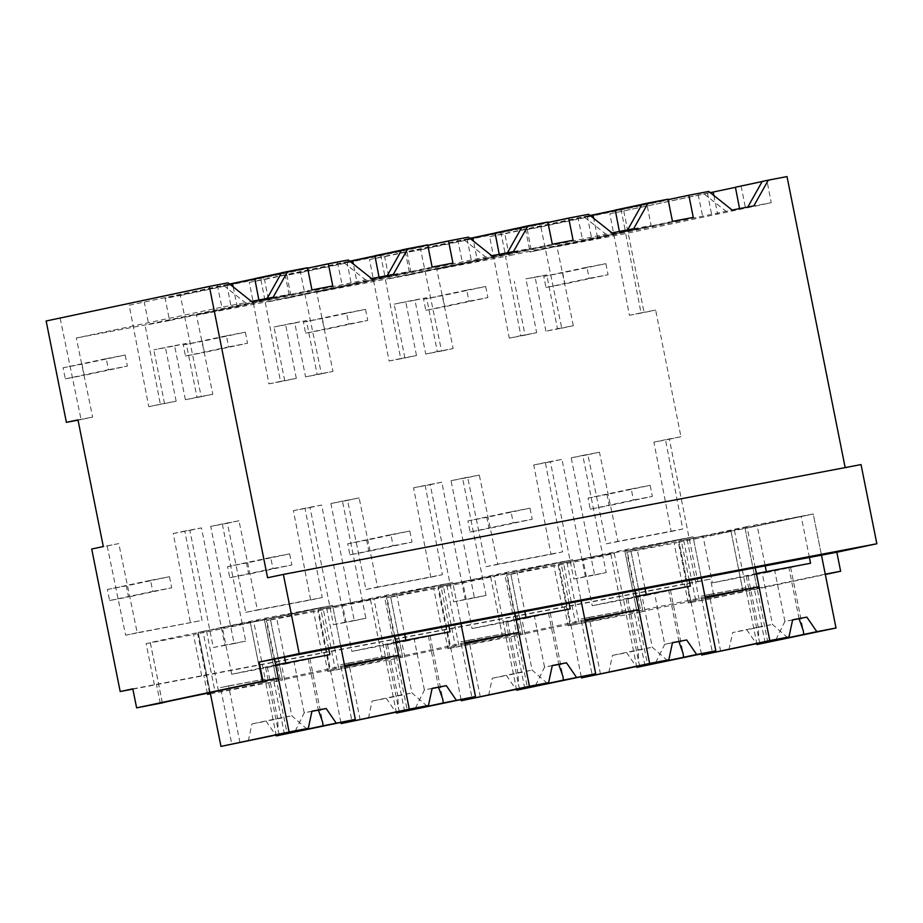 <?xml version="1.0" encoding="UTF-8"?>
<svg xmlns="http://www.w3.org/2000/svg" width="923" height="923" viewBox="0 0 923 923"><rect width="100%" height="100%" fill="white"/><g stroke="black" fill="none" stroke-linecap="round" stroke-linejoin="round"><path stroke-width="0.69" stroke-dasharray="4.62 3.46" d="M228.096 282.83L222.005 284.122L245.356 302.698L251.448 301.406M46.15 320.996L222.005 284.122M217.274 285.022L221.855 307.163L245.356 302.698M60.168 318.331L81.074 419.55L92.658 417.092L76.321 338.014L221.855 307.163M78.028 420.127L81.074 419.55M267.578 577.752L845.168 467.603M254.771 278.711L260.436 277.511L264.866 299.675L259.028 300.783L290.56 294.102L267.139 298.417M264.866 299.675L145.026 324.954L76.321 338.014M273.139 297.275L267.047 298.567M668.114 199.633L525.637 229.85L540.843 226.954L561.749 328.173L545.897 331.184L557.469 328.726L546.716 274.892L525.902 278.85L536.655 332.684L520.837 335.695L505.539 256.421L597.435 237.061L593.697 218.347M557.469 328.726L573.333 325.715L556.996 246.637L625.702 233.577L771.236 202.725L747.815 207.04M787.019 176.581L609.838 213.836L629.428 315.308L641.012 312.851L625.702 233.577M641.012 312.851L655.642 310.07L680.955 436.741L665.495 439.683L682.743 529.017L617.879 541.351L599.465 452.235L582.782 455.408L606.203 572.583L585.39 576.54L561.969 459.366L545.331 462.527L562.58 551.862L497.716 564.195L479.302 475.08L462.619 478.252L486.029 595.427L465.215 599.385L441.805 482.21L425.157 485.371L442.405 574.706L377.542 587.04L359.128 497.924L342.445 501.097L365.866 618.272L345.052 622.229L321.631 505.054L304.994 508.215L322.242 597.55L257.379 609.884L238.965 520.768L222.281 523.941L245.691 641.116L224.877 645.073L201.468 527.898L184.819 531.06L202.068 620.406L137.204 632.728L118.79 543.612L103.295 546.554M77.982 419.884L92.658 417.092M307.521 267.728L129.162 305.213L148.753 406.685L160.337 404.228L145.026 324.954M160.337 404.228L176.155 401.217L165.39 347.383L186.215 343.425L196.968 397.259L212.821 394.248L196.484 315.17L265.201 302.109L357.097 282.75L353.359 264.036M432.126 267.059L268.916 301.659L264.486 279.496L249.337 282.369L268.928 383.841L280.5 381.384L265.201 302.109M280.5 381.384L296.318 378.372L285.565 324.538L306.378 320.581L317.131 374.415L332.995 371.404L316.658 292.326L385.364 279.265L477.272 259.905L473.534 241.191M552.289 244.214L389.091 278.815L384.66 256.652L369.5 259.525L389.091 360.997L400.674 358.539L385.364 279.265M400.674 358.539L416.492 355.528L405.728 301.694L426.553 297.737L437.306 351.571L453.158 348.559L436.821 269.481L505.539 256.421M845.237 467.938L861.032 464.581M91.712 549.012L118.79 543.612M132.877 689.112L697.846 581.709L669.371 439.198L653.911 442.14L671.159 531.475L606.296 543.809L587.882 454.693L571.21 457.866L594.62 575.041L573.806 578.998L550.385 461.823L561.969 459.366M107.206 546.07L125.62 635.186L202.068 620.406M550.385 461.823L533.748 464.984L550.996 554.319L486.133 566.653L467.719 477.537L451.035 480.71L474.445 597.885L453.631 601.842L430.222 484.667L413.573 487.829L430.822 577.163L365.958 589.497L347.544 500.381L330.872 503.554L354.282 620.729L333.468 624.686L310.047 507.512L293.41 510.673L310.659 600.008L245.795 612.341L227.381 523.226L210.698 526.398L234.107 643.573L213.294 647.531L189.884 530.356L173.236 533.517L190.484 622.852M697.846 581.709L710.491 579.033L714.287 598.035L825.324 574.487M132.82 688.846L710.491 579.033M160.279 703.349L156.483 684.347M154.372 684.797L146.146 643.631L150.357 642.731A58.541 0.611 168.7 0 1 150.322 642.72A58.541 0.611 168.7 0 1 203.002 631.574L215.024 691.742A58.541 0.611 168.7 0 0 210.225 692.712M215.024 691.742L210.202 692.585L198.18 632.417L264.416 619.818L250.318 622.575L262.34 682.743L265.789 682.016L253.767 621.848M129.162 305.213L229.562 283.996M260.436 277.511L254.736 278.596M281.48 272.92L286.28 271.904L290.56 294.102M281.55 272.804L286.28 271.904M311.951 289.903L148.753 324.504L144.323 302.34M148.753 324.504L169.567 320.546L165.136 298.383L180.331 295.487L201.237 396.705L212.821 394.248M332.776 285.945L169.567 320.546M258.878 299.987L259.028 300.783M233.196 286.88L236.934 305.605M226.804 284.515L231.096 306.713M201.237 396.705L185.385 399.717L174.632 345.883L153.806 349.84L165.39 347.383M174.632 345.883L186.215 343.425M148.753 406.685L176.155 401.217M164.571 403.674L153.806 349.84M125.62 635.186L137.204 632.728M173.236 533.517L184.819 531.06M189.884 530.356L201.468 527.898M213.294 647.531L224.877 645.073M234.107 643.573L245.691 641.116M162.379 702.865L150.357 642.731M201.687 675.798L193.461 634.632L197.672 633.743A58.541 0.611 168.7 0 0 250.352 622.587A58.541 0.611 168.7 0 0 250.318 622.575M146.146 643.631L193.461 634.632M209.486 692.861L197.672 633.743M207.375 693.288L203.787 675.359M210.444 693.819L280.442 680.505L276.646 661.503M218.486 691.015L206.464 630.836L198.18 632.417L266.332 617.96L332.557 605.373L264.416 619.818L276.439 679.997L265.789 682.016M203.002 631.574L206.464 630.836M274.558 659.137L266.332 617.96M328.726 648.834L320.5 607.669L332.557 605.373L340.783 646.538L332.557 605.373L264.416 619.818L287.191 733.831M344.579 665.541L276.439 679.997M210.444 693.761A58.541 0.611 168.7 0 0 262.374 682.766A58.541 0.611 168.7 0 0 262.34 682.743M280.442 680.505L282.553 680.055L270.531 619.887L266.32 620.787L317.835 610.899A58.541 0.611 168.7 0 0 370.515 599.742A58.541 0.611 168.7 0 0 370.481 599.731L452.731 582.528L384.579 596.973L396.602 657.153L385.964 659.172L373.942 599.004M270.531 619.887A58.541 0.611 168.7 0 1 270.497 619.875A58.541 0.611 168.7 0 1 323.177 608.73L335.199 668.898A58.541 0.611 168.7 0 0 282.519 680.043A58.541 0.611 168.7 0 0 282.553 680.055M335.199 668.898L330.376 669.74L318.354 609.572L384.579 596.973L407.366 710.987M344.81 666.683L330.376 669.74M669.371 439.198L680.955 436.741M623.81 211.182L644.058 312.528L655.642 310.07M682.362 584.421L674.136 543.255L678.347 542.366L690.369 602.534L688.258 602.984L714.287 598.035M825.254 574.164L746.465 590.639L734.443 530.471L745.092 528.441L757.114 588.609M690.369 602.534A58.541 0.611 168.7 0 0 743.05 591.389A58.541 0.611 168.7 0 0 743.015 591.366L746.465 590.639M688.258 602.984L684.462 583.982M653.911 442.14L665.495 439.683M629.428 315.308L644.058 312.528M609.838 213.836L710.237 192.607M735.412 187.207L741.111 186.134L735.435 187.334M762.156 181.543L766.955 180.527L771.236 202.725M762.225 181.427L766.955 180.527M755.233 567.76L746.995 526.583L813.232 513.996L745.092 528.441L767.867 642.454M809.402 557.457L801.176 516.292L813.232 513.996L821.458 555.161L813.232 513.996L745.092 528.441L678.855 541.04L690.877 601.208L705.322 598.15M743.015 591.366L730.993 531.198L734.443 530.471M678.347 542.366A58.541 0.611 168.7 0 0 731.028 531.21A58.541 0.611 168.7 0 0 730.993 531.198L743.05 591.389M564.299 606.826L568.095 625.829L640.954 611.972L637.158 592.97M635.047 593.42L626.821 552.254L631.032 551.354L643.054 611.522L640.954 611.972M626.821 552.254L674.136 543.255M671.159 531.475L682.743 529.017M606.296 543.809L617.879 541.351M587.882 454.693L599.465 452.235M571.21 457.866L582.782 455.408M594.62 575.041L606.203 572.583M573.806 578.998L585.39 576.54M707.48 193.138L711.771 215.336M556.996 246.637L732.124 210.029M753.814 205.898L747.722 207.19M540.843 226.954L697.95 193.645L702.53 215.786M561.749 328.173L573.333 325.715M545.897 331.184L535.132 277.35L546.716 274.892M535.132 277.35L525.902 278.85M713.871 195.503L717.609 214.217M741.111 186.134L745.542 208.298M739.554 208.61L739.704 209.406M693.277 217.413L530.067 252.014L525.637 229.85M672.463 221.37L530.067 252.014M708.772 191.453L702.68 192.745L726.032 211.309M697.95 193.645L702.68 192.745M746.995 526.583L683.678 540.197A58.541 0.611 168.7 0 0 630.997 551.343A58.541 0.611 168.7 0 0 631.032 551.354M683.678 540.197L695.7 600.365A58.541 0.611 168.7 0 0 643.019 611.511A58.541 0.611 168.7 0 0 643.054 611.522M695.7 600.365L690.877 601.208M705.091 597.008L626.302 613.483L614.28 553.315L610.818 554.042L622.84 614.21L626.302 613.483M568.095 625.829L570.195 625.379A58.541 0.611 168.7 0 0 622.875 614.233A58.541 0.611 168.7 0 0 622.84 614.21M509.254 255.971L504.823 233.807L489.675 236.68L509.265 338.153L525.072 335.141L514.319 281.307M699.161 599.627L687.139 539.459M427.695 244.883L264.486 279.496M268.916 301.659L289.73 297.702L285.299 275.539L300.506 272.643L321.412 373.861L305.559 376.872L294.795 323.038L273.981 326.996L285.565 324.538M268.928 383.841L284.734 380.83L273.981 326.996M249.337 282.369L349.725 261.151M374.911 255.752L380.599 254.667L374.934 255.867M401.643 250.075L406.443 249.06L410.735 271.258L379.191 277.938L379.041 277.142M401.713 249.96L406.443 249.06M452.939 263.101L289.73 297.702M346.979 261.671L351.259 283.869M284.734 380.83L296.318 378.372M294.795 323.038L306.378 320.581M380.599 254.667L385.029 276.831L357.097 282.75M385.029 276.831L379.191 277.938M393.313 274.431L410.735 271.258M307.613 268.166L165.136 298.383M348.271 259.986L342.179 261.278L365.531 279.854L371.623 278.561M180.331 295.487L342.179 261.278M196.484 315.17L365.531 279.854M337.449 262.178L342.018 284.319M185.385 399.717L196.968 397.259M210.698 526.398L222.281 523.941M227.381 523.226L238.965 520.768M245.795 612.341L257.379 609.884M310.659 600.008L322.242 597.55M293.41 510.673L304.994 508.215M310.047 507.512L321.631 505.054M333.468 624.686L345.052 622.229M354.282 620.729L365.866 618.272M274.546 661.953L266.32 620.787M338.649 668.171L326.627 607.992L318.354 609.572L386.495 595.116L452.731 582.528L460.958 623.694L452.731 582.528L396.648 594.158L404.689 634.389M323.177 608.73L326.627 607.992M394.721 636.293L386.495 595.116M321.85 652.953L313.624 611.787M323.961 652.515L327.757 671.517L329.857 671.067L317.835 610.899M327.757 671.517L400.617 657.661L396.821 638.658M464.754 642.696L396.602 657.153M329.857 671.067A58.541 0.611 168.7 0 0 382.537 659.922A58.541 0.611 168.7 0 0 382.503 659.899L385.964 659.172M400.617 657.661L402.716 657.211L390.694 597.043L386.483 597.942L438.01 588.055A58.541 0.611 168.7 0 0 490.69 576.898A58.541 0.611 168.7 0 0 490.655 576.887L572.895 559.684L504.754 574.129L516.776 634.309L506.127 636.328L494.105 576.16M390.694 597.043A58.541 0.611 168.7 0 1 390.66 597.031A58.541 0.611 168.7 0 1 443.34 585.886L455.362 646.054A58.541 0.611 168.7 0 0 402.682 657.199A58.541 0.611 168.7 0 0 402.716 657.211M455.362 646.054L450.539 646.896L438.517 586.728L504.754 574.129L527.529 688.143M464.984 643.839L450.539 646.896M370.481 599.731L382.503 659.899M547.858 222.039L384.66 256.652M389.091 278.815L409.904 274.858L405.474 252.694L420.669 249.798L441.575 351.017L425.722 354.028L414.969 300.194L394.144 304.152L405.728 301.694M389.091 360.997L404.909 357.986L394.144 304.152M369.5 259.525L469.899 238.307M495.074 232.908L500.774 231.823L495.097 233.023M521.818 227.231L526.618 226.216L530.898 248.414L499.366 255.094L499.216 254.298M521.887 227.116L526.618 226.216M573.114 240.257L409.904 274.858M467.142 238.826L471.434 261.024M404.909 357.986L416.492 355.528M414.969 300.194L426.553 297.737M500.774 231.823L505.204 253.987L477.272 259.905M505.204 253.987L499.366 255.094M513.476 251.587L530.898 248.414M427.776 245.322L285.299 275.539M468.434 237.142L462.342 238.434L485.694 257.009L491.786 255.717M300.506 272.643L462.342 238.434M316.658 292.326L485.694 257.009M457.612 239.334L462.192 261.474M321.412 373.861L332.995 371.404M305.559 376.872L317.131 374.415M330.872 503.554L342.445 501.097M347.544 500.381L359.128 497.924M365.958 589.497L377.542 587.04M430.822 577.163L442.405 574.706M413.573 487.829L425.157 485.371M430.222 484.667L441.805 482.21M453.631 601.842L465.215 599.385M474.445 597.885L486.029 595.427M394.709 639.108L386.483 597.942M458.823 645.315L446.801 585.147L438.517 586.728L506.669 572.272L572.895 559.684L581.121 600.85L572.895 559.684L516.822 571.314L524.864 611.545M443.34 585.886L446.801 585.147M514.896 613.449L506.669 572.272M442.025 630.109L433.798 588.943M444.125 629.671L447.92 648.673L450.032 648.223L438.01 588.055M447.92 648.673L520.78 634.816L516.984 615.814M584.917 619.852L516.776 634.309M450.032 648.223A58.541 0.611 168.7 0 0 502.712 637.078A58.541 0.611 168.7 0 0 502.677 637.055L506.127 636.328M520.78 634.816L522.891 634.366L510.869 574.198L506.658 575.098L558.173 565.211A58.541 0.611 168.7 0 0 610.853 554.054A58.541 0.611 168.7 0 0 610.818 554.042M510.869 574.198A58.541 0.611 168.7 0 1 510.834 574.187A58.541 0.611 168.7 0 1 563.515 563.042L575.537 623.21A58.541 0.611 168.7 0 0 522.856 634.355A58.541 0.611 168.7 0 0 522.891 634.366M575.537 623.21L570.714 624.052L558.692 563.884L614.28 553.315M585.147 620.994L570.714 624.052M490.655 576.887L502.677 637.055M668.033 199.195L504.823 233.807M489.675 236.68L590.062 215.451M615.249 210.052L620.937 208.979L615.272 210.179M641.981 204.387L646.781 203.372L651.073 225.57L619.529 232.25L619.379 231.454M642.05 204.271L646.781 203.372M509.265 338.153L520.837 335.695M587.316 215.982L591.597 238.18M525.072 335.141L536.655 332.684M620.937 208.979L625.367 231.142L597.435 237.061M625.367 231.142L619.529 232.25M633.651 228.742L651.073 225.57M547.95 222.478L405.474 252.694M588.609 214.298L582.517 215.59L605.869 234.165L611.961 232.873M420.669 249.798L582.517 215.59M436.821 269.481L605.869 234.165M577.786 216.49L582.355 238.63M441.575 351.017L453.158 348.559M425.722 354.028L437.306 351.571M451.035 480.71L462.619 478.252M467.719 477.537L479.302 475.08M486.133 566.653L497.716 564.195M550.996 554.319L562.58 551.862M533.748 464.984L545.331 462.527M514.884 616.264L506.658 575.098M578.986 622.471L566.964 562.303L558.692 563.884L626.832 549.427L693.069 536.84L624.917 551.285L636.939 611.464M563.515 563.042L566.964 562.303M635.059 590.605L626.832 549.427M562.188 607.265L553.962 566.099M570.195 625.379L558.173 565.211M689.227 580.302L681.001 539.136L693.069 536.84L701.295 578.006L693.069 536.84L624.917 551.285L647.704 665.298M65.302 378.868L108.476 369.708L106.26 358.632L63.087 367.781L65.302 378.868L84.224 375.269L82.009 364.181L125.182 355.032L127.397 366.108L84.224 375.269M63.087 367.781L82.009 364.181M108.476 369.708L127.397 366.108M106.26 358.632L125.182 355.032M185.465 356.024L228.639 346.863L226.423 335.776L183.25 344.937L185.465 356.024L204.398 352.424L202.183 341.337L245.345 332.188L247.56 343.264L204.398 352.424M183.25 344.937L202.183 341.337M228.639 346.863L247.56 343.264M226.423 335.776L245.345 332.188M305.64 333.18L348.813 324.019L346.598 312.932L303.425 322.092L305.64 333.18L324.561 329.58L322.346 318.493L365.52 309.343L367.735 320.419L324.561 329.58M303.425 322.092L322.346 318.493M348.813 324.019L367.735 320.419M346.598 312.932L365.52 309.343M425.803 310.324L468.976 301.175L466.761 290.087L423.588 299.248L425.803 310.324L444.736 306.736L442.521 295.648L485.683 286.499L487.898 297.575L444.736 306.736M423.588 299.248L442.521 295.648M468.976 301.175L487.898 297.575M466.761 290.087L485.683 286.499M545.978 287.48L589.151 278.331L586.936 267.243L543.762 276.404L545.978 287.48L564.899 283.892L562.684 272.804L605.857 263.655L608.072 274.731L564.899 283.892M543.762 276.404L562.684 272.804M589.151 278.331L608.072 274.731M586.936 267.243L605.857 263.655M109.595 600.55L152.768 591.389L150.553 580.313L107.38 589.462L109.595 600.55L128.516 596.95L126.301 585.863L169.474 576.713L171.69 587.801L128.516 596.95M107.38 589.462L126.301 585.863M152.768 591.389L171.69 587.801M150.553 580.313L169.474 576.713M229.769 577.706L272.931 568.545L270.716 557.469L227.554 566.618L229.769 577.706L248.691 574.106L246.476 563.018L289.649 553.869L291.864 564.957L248.691 574.106M227.554 566.618L246.476 563.018M272.931 568.545L291.864 564.957M270.716 557.469L289.649 553.869M349.932 554.861L393.106 545.701L390.891 534.625L347.717 543.774L349.932 554.861L368.854 551.262L366.639 540.174L409.812 531.025L412.027 542.113L368.854 551.262M347.717 543.774L366.639 540.174M393.106 545.701L412.027 542.113M390.891 534.625L409.812 531.025M470.107 532.017L513.269 522.856L511.054 511.78L467.892 520.93L470.107 532.017L489.028 528.418L486.813 517.33L529.987 508.181L532.202 519.257L489.028 528.418M467.892 520.93L486.813 517.33M513.269 522.856L532.202 519.257M511.054 511.78L529.987 508.181M590.27 509.173L633.443 500.012L631.228 488.936L588.055 498.085L590.27 509.173L609.192 505.573L606.976 494.486L650.15 485.336L652.365 496.412L609.192 505.573M588.055 498.085L606.976 494.486M633.443 500.012L652.365 496.412M631.228 488.936L650.15 485.336M329.88 654.626L285.865 663.96L285.68 663.026M320.5 607.669L276.485 617.002L284.526 657.234M275.712 664.929L231.696 674.251L285.865 663.96M265.87 667.433L309.943 658.664L265.87 667.433M210.202 692.585L198.18 632.417L222.316 627.294L231.696 674.251M295.222 731.097L304.221 712.833L311.928 711.333M311.962 711.195L304.221 712.833L293.987 661.618M222.316 627.294L276.485 617.002M279.265 734.477L278.261 730.912L277.581 718.486L291.783 715.787L266.136 721.221L275.769 735.227M307.117 729.182L291.783 715.787L281.55 664.572M276.277 735.723L264.97 679.12L220.493 687.566L231.846 744.353M239.968 742.634L228.627 685.847L220.493 687.566M248.287 741.054L251.944 723.92L266.136 721.221M228.627 685.847L264.97 679.12M284.446 734.177L273.093 677.39M267.358 667.271L277.581 718.486L251.944 723.92M448.89 625.99L440.663 584.824M450.043 631.782L406.039 641.116L405.855 640.181M395.875 642.085L351.871 651.407L406.039 641.116M386.033 644.589L430.106 635.82L386.033 644.589M340.899 722.444L318.354 609.572L342.479 604.45L351.871 651.407M415.385 708.253L424.395 689.989L432.102 688.489M432.137 688.35L424.384 689.989L414.162 638.774M342.479 604.45L396.648 594.158M399.428 711.633L398.436 708.068L397.755 695.63L411.946 692.942L386.31 698.376L395.932 712.383M427.28 706.337L411.946 692.942L401.724 641.727M396.452 712.879L385.133 656.276L340.668 664.722L352.009 721.509M360.143 719.79L348.79 663.002L340.668 664.722M368.45 718.209L372.119 701.076L386.31 698.376M348.79 663.002L385.133 656.276M404.609 711.333L393.267 654.545M387.522 644.427L397.755 695.63L372.119 701.076M569.064 603.146L560.838 561.98M570.218 608.938L526.202 618.272L526.018 617.337M516.049 619.241L472.034 628.563L526.202 618.272M506.208 621.744L550.281 612.976L506.208 621.744M461.073 699.599L438.517 586.728L462.654 581.605L472.034 628.563M535.559 685.408L544.558 667.144L552.266 665.645M552.3 665.506L544.558 667.144L534.325 615.929M462.654 581.605L516.822 571.314M519.603 688.789L518.599 685.224L517.918 672.786L532.121 670.098L506.473 675.532L516.107 689.539M547.454 683.493L532.121 670.098L521.887 618.883M516.615 690.035L505.308 633.432L460.831 641.877L472.184 698.665M480.306 696.946L468.965 640.158L460.831 641.877M488.625 695.365L492.282 678.232L506.473 675.532M468.965 640.158L505.308 633.432M524.783 688.489L513.43 631.701M507.696 621.583L517.918 672.786L492.282 678.232M690.381 586.093L646.377 595.427L646.192 594.493M681.001 539.136L636.985 548.47L645.027 588.701M636.212 596.385L592.208 605.719L646.377 595.427M678.924 641.6L668.69 590.385L626.106 598.992L654.499 593.085L664.733 644.3L672.44 642.8M654.488 593.085L668.679 590.385M581.236 676.755L558.692 563.884L582.817 558.761L592.208 605.719M655.722 662.564L664.733 644.3L672.475 642.662M582.817 558.761L636.985 548.47M639.766 665.945L638.774 662.379L638.093 649.942L652.284 647.242L626.648 652.688L636.27 666.683M667.617 660.649L652.284 647.254L642.062 596.039M636.789 667.191L625.471 610.588L581.005 619.033L592.347 675.821M600.481 674.09L589.128 617.314L581.005 619.033M608.788 672.521L612.457 655.388L626.648 652.688M589.128 617.314L625.471 610.588M644.946 665.645L633.605 608.857M627.859 598.739L638.093 649.942L612.457 655.388M810.556 563.249L766.54 572.583L766.355 571.649M801.176 516.292L757.16 525.614L765.202 565.857M756.387 573.541L712.371 582.875L766.54 572.583M799.087 618.756L788.853 567.541L790.607 567.287L746.269 576.148L788.842 567.541M701.411 653.911L678.855 541.04L702.991 535.917L712.371 582.875M775.897 639.72L784.896 621.456L792.603 619.956M792.638 619.818L784.896 621.456L774.662 570.241M702.991 535.917L757.16 525.614M759.941 643.1L758.937 639.535L758.256 627.098L732.62 632.543L746.811 629.844L756.445 643.839M758.279 627.098L772.459 624.398L746.811 629.844M787.792 637.805L772.459 624.41L762.225 573.195M756.952 644.346L745.646 587.743L701.168 596.189L712.521 652.976M720.644 651.246L709.302 594.47L701.168 596.189M728.962 649.677L732.62 632.543M709.302 594.47L745.646 587.743M765.121 642.8L753.768 586.013M308.178 658.918L318.412 710.133M428.353 636.074L438.587 687.289M548.516 613.23L558.75 664.445M748.022 575.883L758.256 627.098M150.322 642.72L162.344 702.888M250.352 622.587L262.374 682.766M630.997 551.343L643.019 611.511M270.497 619.875L282.519 680.043M370.515 599.742L382.537 659.922M390.66 597.031L402.682 657.199M490.69 576.898L502.712 637.078M510.834 574.187L522.856 634.355M610.853 554.054L622.875 614.233M265.593 667.525L278.261 730.912M309.943 658.664L322.6 722.051M385.768 644.681L398.436 708.068M430.106 635.82L442.775 699.207M505.931 621.837L518.599 685.224M550.281 612.976L562.938 676.363M626.106 598.992L638.774 662.379M670.444 590.132L683.112 653.519M746.269 576.148L758.937 639.535M790.607 567.287L803.275 630.674"/><path stroke-width="1.38" d="M66.398 422.342L77.982 419.884L103.295 546.554L91.712 549.012L120.186 691.523L132.82 688.846L136.616 707.849L262.974 681.059L259.178 662.056L299.19 653.576L283.373 574.406L267.578 577.752L209.359 286.395L46.15 320.996L66.398 422.342L78.028 420.127M209.359 286.395L228.096 282.83L251.448 301.406L273.139 297.275L287.641 271.512L307.521 267.728L311.951 289.903L332.776 285.945L328.346 263.77L348.271 259.986L371.623 278.561L393.313 274.431L407.804 248.668L427.695 244.883L432.126 267.059L452.939 263.101L448.509 240.926L468.434 237.142L491.786 255.717L513.476 251.587L527.979 225.823L547.858 222.039L552.289 244.214L573.114 240.257L568.683 218.082L588.609 214.298L611.961 232.873L633.651 228.742L648.142 202.979L668.033 199.195L672.463 221.37L693.277 217.413L688.846 195.238L708.772 191.453L732.124 210.029L753.814 205.898L768.317 180.135L787.019 176.581L845.168 467.603M283.373 574.406L861.032 464.581L876.85 543.762L836.838 552.242L274.558 659.137L278.354 678.14L210.202 692.585L220.966 746.419L289.107 731.974L275.712 664.929L329.88 654.626L328.726 648.834M120.186 691.523L132.877 689.112M136.616 707.849L162.379 702.865M262.974 681.059L278.354 678.14M210.225 692.712A58.541 0.611 168.7 0 0 162.344 702.888A58.541 0.611 168.7 0 0 162.379 702.911M259.178 662.056L274.558 659.137M299.19 653.576L876.85 543.762M287.641 271.512L281.55 272.804L267.139 298.417M229.562 283.996L232.504 283.43L233.196 286.88M254.771 278.711L232.504 283.43M258.878 299.987L254.736 278.596L281.48 272.92M207.375 693.288L207.583 694.361L209.694 693.911L209.486 692.861M207.583 694.361L210.444 693.819M394.721 636.293L398.517 655.295L371.554 660.418L344.579 665.541L340.783 646.538L355.343 719.386L323.073 725.801L322.6 722.051L318.412 710.133L326.154 708.495L336.145 723.032M209.694 693.911A58.541 0.611 168.7 0 0 210.444 693.761M398.517 655.295L344.81 666.683M809.402 557.457L810.556 563.249L756.387 573.541L769.782 640.597L788.969 636.951L792.638 619.818L806.829 617.118L816.82 631.655L836.019 627.998L821.458 555.161L825.254 574.164L840.634 571.245L836.838 552.242M840.634 571.245L825.324 574.487M710.237 192.607L713.179 192.053L713.871 195.503M735.435 187.334L713.179 192.053M739.554 208.61L735.412 187.207L762.156 181.543M768.317 180.135L762.225 181.427L747.815 207.04M689.227 580.302L690.381 586.093L636.212 596.385L649.619 663.441L668.806 659.795L672.475 642.662L686.666 639.962L696.657 654.499L715.844 650.842L701.295 578.006L705.091 597.008L759.029 586.763L755.233 567.76M688.846 195.238L668.114 199.633M759.029 586.763L705.322 598.15M349.725 261.151L352.667 260.586L353.359 264.036M374.934 255.867L352.667 260.586M379.041 277.142L374.911 255.752L401.643 250.075M407.804 248.668L401.713 249.96L387.302 275.573M328.346 263.77L307.613 268.166M514.896 613.449L518.691 632.451L464.754 642.696L460.958 623.694L475.507 696.542L443.236 702.957L442.775 699.207L438.587 687.289L432.102 688.489M518.691 632.451L464.984 643.839M469.899 238.307L472.841 237.742L473.534 241.191M495.097 233.023L472.841 237.742M499.216 254.298L495.074 232.908L521.818 227.231M527.979 225.823L521.887 227.116L507.477 252.729M448.509 240.926L427.776 245.322M635.059 590.605L638.854 609.607L611.891 614.73L584.917 619.852L581.121 600.85L595.681 673.698L563.399 680.113L562.938 676.363L558.75 664.445L552.266 665.645M638.854 609.607L585.147 620.994M590.062 215.451L593.004 214.897L593.697 218.347M615.272 210.179L593.004 214.897M619.379 231.454L615.249 210.052L641.981 204.387M648.142 202.979L642.05 204.271L627.64 229.885M568.683 218.082L547.95 222.478M326.154 708.495L311.962 711.195L308.305 728.328L289.107 731.974M284.526 657.234L285.68 663.026M308.305 728.328L220.966 746.419M311.928 711.333L318.4 710.133M323.073 725.801L276.277 735.723M355.343 719.386L276.312 735.896M307.117 729.182L306.413 728.72M456.32 700.188L446.328 685.651L432.137 688.35L428.468 705.484L409.281 709.129L395.875 642.085L450.043 631.782L448.89 625.99M404.689 634.389L405.855 640.181M409.281 709.129L341.129 723.574L340.899 722.444M428.468 705.484L341.129 723.574M446.328 685.651L438.587 687.289M443.236 702.957L396.452 712.879M475.507 696.542L396.486 713.052M427.28 706.337L426.576 705.876M576.483 677.344L566.491 662.806L552.3 665.506L548.631 682.639L529.444 686.285L516.049 619.241L570.218 608.938L569.064 603.146M524.864 611.545L526.018 617.337M529.444 686.285L461.304 700.73L461.073 699.599M548.631 682.639L461.304 700.73M566.491 662.806L558.75 664.445M563.399 680.113L516.615 690.035M595.681 673.698L516.649 690.208M547.454 683.493L546.751 683.032M645.027 588.701L646.192 594.493M649.619 663.441L581.467 677.886L581.236 676.755M668.806 659.795L581.467 677.886M672.44 642.8L686.666 639.962M696.657 654.499L683.574 657.268L683.112 653.519L678.924 641.6M683.574 657.268L636.789 667.191M715.844 650.842L636.824 667.364M667.617 660.649L666.914 660.187M765.202 565.857L766.355 571.649M769.782 640.597L701.642 655.042L701.411 653.911M788.969 636.951L701.642 655.042M792.603 619.956L806.829 617.118M816.82 631.655L803.737 634.424L803.275 630.674L799.087 618.756M803.737 634.424L756.952 644.346M836.019 627.998L756.987 644.519M787.792 637.805L787.088 637.343"/></g></svg>
